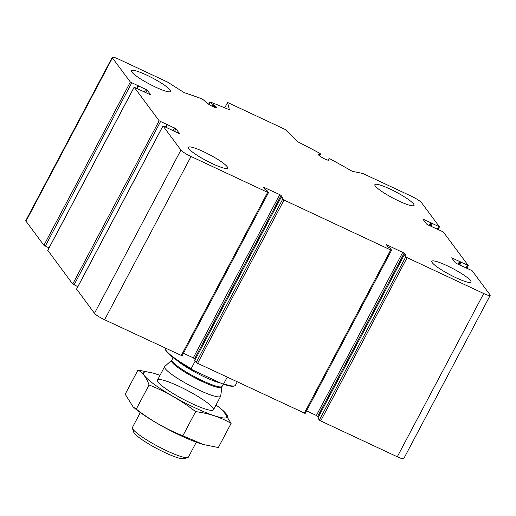 <?xml version="1.0" encoding="UTF-8"?>
<svg xmlns="http://www.w3.org/2000/svg" width="516" height="516" viewBox="0 0 516 516"><rect width="100%" height="100%" fill="white"/><g stroke="black" fill="none" stroke-linecap="round" stroke-linejoin="round"><path stroke-width="0.77" d="M404.17 253.079L386.361 244.674L388.051 246.996L390.083 248.17L391.56 250.15L390.722 249.983L284.039 200.04L282.691 199.182L281.22 197.202L282.755 197.731L281.078 195.448L279.73 194.596L263.27 187.044L264.96 189.366L266.998 190.539L268.468 192.52L267.63 192.352L191.043 156.496A9.507 1.451 -152.1 0 1 180.916 150.072L162.966 125.885L179.607 133.728L175.937 128.736L159.154 120.796L134.192 87.217L150.807 94.976L147.137 89.99L130.355 82.05L112.436 57.94A9.507 1.451 -152.1 0 1 112.243 57.334A9.507 1.451 -152.1 0 1 118.719 59.198L167.41 81.992L184.18 92.635A190.094 29.083 -152.1 0 1 201.117 98.55L203.104 99.633L207.825 103.664A5.702 0.871 -152.1 0 0 213.218 106.722A5.702 0.871 -152.1 0 0 216.681 107.644A5.702 0.871 -152.1 0 0 216.094 106.799L210.038 102.258L209.793 101.955L210.431 102.078A190.094 29.083 -152.1 0 1 229.381 109.753L227.569 102.465L285.013 129.361L297.88 141.823A190.094 29.083 -152.1 0 1 319.565 153.175L320.797 154.116L319.991 154.768L318.714 154.303L318.617 154.8A5.702 0.871 -152.1 0 0 322.939 158.025A5.702 0.871 -152.1 0 0 328.563 160.192L329.266 160.031L328.324 159.296L329.131 158.638L330.769 159.251A190.094 29.083 -152.1 0 1 352.299 171.344L362.709 173.428L411.4 196.222A9.507 1.451 -152.1 0 1 421.527 202.646L439.471 226.84L422.856 219.074L426.506 223.983L427.854 224.841L443.283 231.923L468.244 265.508L451.655 257.826L455.305 262.734L456.654 263.586L472.088 270.674L490.007 294.784A9.507 1.451 -152.1 0 1 490.2 295.391A9.507 1.451 -152.1 0 1 483.718 293.527L407.13 257.665L405.782 256.807L404.312 254.827L405.847 255.356L404.17 253.079L317.727 416.335L318.333 417.147M490.2 295.391L403.757 458.647A9.507 1.451 -152.1 0 1 397.281 456.783L320.694 420.921L319.34 420.069L317.895 418.031M402.815 252.221L316.379 415.477L317.727 416.335M316.379 415.477L306.53 410.871M305.117 413.406L197.602 363.296L196.254 362.438L194.809 360.407M195.242 359.523L193.287 357.852L183.438 353.241M182.025 355.782L104.6 319.752A9.507 1.451 -152.1 0 1 94.473 313.328L76.613 289.115M77.832 286.677L72.717 284.052L47.807 250.37M49.033 247.925L43.912 245.306L25.993 221.196A9.507 1.451 -152.1 0 1 25.8 220.59L112.243 57.334M227.569 102.465L224.737 107.818M328.324 159.296L327.879 160.134L328.324 159.302M375.313 186.07A22.175 3.393 -152.1 0 1 374.861 184.651A22.175 3.393 -152.1 0 1 392.998 190.462A22.175 3.393 -152.1 0 1 413.606 203.994A22.175 3.393 -152.1 0 1 414.064 205.407A22.175 3.393 -152.1 0 1 395.927 199.602A22.175 3.393 -152.1 0 1 375.313 186.07M432.273 262.702A22.175 3.393 -152.1 0 1 431.821 261.29A22.175 3.393 -152.1 0 1 449.958 267.095A22.175 3.393 -152.1 0 1 470.566 280.627A22.175 3.393 -152.1 0 1 471.024 282.046A22.175 3.393 -152.1 0 1 452.887 276.234A22.175 3.393 -152.1 0 1 432.273 262.702M188.83 148.724A22.175 3.393 -152.1 0 1 188.379 147.312A22.175 3.393 -152.1 0 1 206.516 153.123A22.175 3.393 -152.1 0 1 227.124 166.655A22.175 3.393 -152.1 0 1 227.582 168.068A22.175 3.393 -152.1 0 1 209.444 162.256A22.175 3.393 -152.1 0 1 188.83 148.724M131.87 72.092A22.175 3.393 -152.1 0 1 131.419 70.679A22.175 3.393 -152.1 0 1 149.556 76.491A22.175 3.393 -152.1 0 1 170.164 90.023A22.175 3.393 -152.1 0 1 170.615 91.435A22.175 3.393 -152.1 0 1 152.484 85.624A22.175 3.393 -152.1 0 1 131.87 72.092M165.41 348.223A39.603 6.057 27.9 0 0 165.404 349.255L165.675 350.087A38.971 5.96 27.9 0 0 192.113 369.714L222.222 383.807A38.971 5.96 27.9 0 0 233.722 386.116L234.561 385.871A39.603 6.057 27.9 0 0 235.425 385.265L237.231 381.846M222.222 383.807L223.705 383.807A39.603 6.057 27.9 0 0 234.561 385.871M165.404 349.255A39.603 6.057 27.9 0 0 191.223 368.605L192.113 369.714M191.223 368.605L195.222 361.052M223.705 383.807L227.221 377.164M140.307 412.561L132.457 427.396A31.682 4.844 27.9 0 0 132.438 428.235L133.67 432.066A28.767 4.399 27.9 0 0 157.045 448.656A28.767 4.399 27.9 0 0 183.909 458.666L187.766 457.531A31.682 4.844 27.9 0 0 188.456 457.047L196.306 442.212M132.438 428.235A31.682 4.844 27.9 0 0 158.186 446.501A31.682 4.844 27.9 0 0 187.766 457.531M164.791 366.431A31.682 4.844 27.9 0 0 164.617 366.65A31.682 4.844 27.9 0 0 190.346 385.762A31.682 4.844 27.9 0 0 220.616 396.301A31.682 4.844 27.9 0 0 220.7 396.036L221.925 386.935A28.503 4.36 27.9 0 1 194.622 377.693A28.503 4.36 27.9 0 1 171.628 360.303L164.791 366.431M182.845 435.788L195.635 411.633C208.664 413.284 220.493 417.199 231.123 423.384L218.333 447.54L203.446 444.534L182.845 435.788C166.12 429.164 150.595 420.276 136.269 409.117L133.128 406.911L134.702 408.24A47.369 7.243 27.9 0 0 203.033 444.418A47.369 7.243 27.9 0 0 203.639 444.586M133.128 406.911L125.188 394.205L137.978 370.049C142.822 372.694 146.518 377.667 149.06 384.962C165.784 391.586 181.31 400.474 195.635 411.633M231.123 423.384L223.176 410.684L221.603 409.349A47.369 7.243 27.9 0 0 215.998 405.021M152.672 373.003L137.978 370.049M136.269 409.117L149.06 384.962M179.078 386.349A31.682 4.844 27.9 0 0 157.464 380.976A31.682 4.844 27.9 0 0 183.212 399.242A31.682 4.844 27.9 0 0 212.792 410.272A31.682 4.844 27.9 0 0 179.078 386.349M159.999 375.371A47.369 7.243 27.9 0 0 153.271 373.171A47.369 7.243 27.9 0 0 155.064 384.975A47.369 7.243 27.9 0 0 210.831 414.496A47.369 7.243 27.9 0 0 221.603 409.349M483.718 293.527L397.281 456.783M407.13 257.665L320.694 420.921M405.782 256.807L319.34 420.069M404.312 254.827L317.869 418.089M387.226 244.919L386.929 245.481M390.722 249.983L304.279 413.239M284.039 200.04L197.602 363.296M282.691 199.182L196.254 362.438M281.22 197.202L194.777 360.458M281.078 195.448L194.635 358.71M279.73 194.596L193.287 357.852M264.134 187.295L263.837 187.856M267.63 192.352L181.187 355.614M191.043 156.496L104.6 319.752M180.916 150.072L94.473 313.328M162.992 125.962L76.555 289.218M175.937 128.736L174.485 131.483M174.589 127.878L173.041 130.806M167.474 124.549L166.081 127.181M167.184 124.737L165.926 127.11M166.797 124.601L165.559 126.936M160.502 121.653L74.065 284.909M159.154 120.796L72.717 284.052M134.192 87.217L47.756 250.473M147.137 89.99L145.68 92.732M145.783 89.133L144.235 92.054M138.675 85.804L137.282 88.436M138.385 85.985L137.127 88.365M137.998 85.849L136.759 88.191M131.703 82.908L45.266 246.164M130.355 82.05L43.912 245.306M112.436 57.94L25.993 221.196M216.094 106.799L215.649 107.638M214.785 105.651L214.03 107.076M213.966 105.193L213.173 106.702M213.185 104.767L212.366 106.322M210.038 102.258L208.903 104.4M319.991 154.768L319.449 155.8M319.352 154.536L318.933 155.335M328.808 159.657L328.518 160.199M438.606 226.589L437.368 228.93M432.318 223.647L430.925 226.279M431.64 223.215L430.202 225.937M431.479 223.002L429.983 225.834M430.808 222.57L429.26 225.498M423.694 219.242L423.397 219.803M467.406 265.34L466.167 267.675M461.117 262.392L459.724 265.024M460.44 261.967L459.001 264.689M460.278 261.747L458.782 264.585M459.608 261.322L458.06 264.244M452.493 257.994L452.197 258.555M171.628 360.303L171.976 359.858A28.354 4.341 27.9 0 0 195.009 376.964A28.354 4.341 27.9 0 0 222.099 386.394L221.925 386.935M176.988 360.394A28.354 4.341 27.9 0 0 220.268 382.891M404.299 254.788L317.856 418.044M391.586 250.234L305.143 413.49M281.207 197.164L194.764 360.42M268.494 192.603L182.051 355.859M162.966 125.885L76.529 289.141M167.229 124.724L165.959 127.123M134.166 87.133L47.73 250.389M138.43 85.972L137.153 88.378M209.793 101.955L208.599 104.206M439.471 226.84L438.168 229.304M468.27 265.585L466.967 268.049M213.476 409.781L220.616 396.301M157.477 380.131L164.617 366.65M222.099 386.394L223.273 384.168M171.976 359.858L173.157 357.633M203.033 444.418L203.439 444.534M153.271 373.171L152.865 373.055"/></g></svg>
